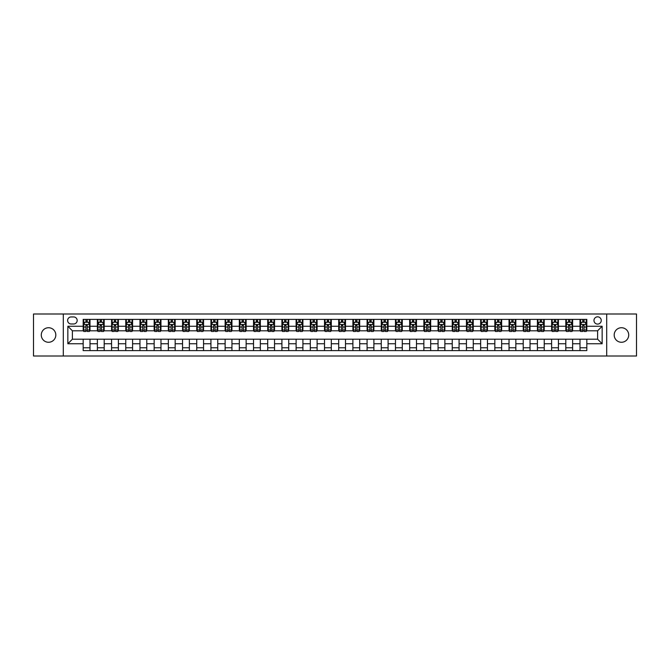 <?xml version="1.0" encoding="UTF-8"?>
<svg xmlns="http://www.w3.org/2000/svg" width="670" height="670" viewBox="0 0 670 670"><rect width="100%" height="100%" fill="white"/><g stroke="black" fill="none" stroke-linecap="round" stroke-linejoin="round"><path stroke-width="1" d="M621.45 327.731A7.269 7.269 0 0 0 614.189 335A7.269 7.269 0 0 0 621.45 342.269A7.269 7.269 0 0 0 628.72 335A7.269 7.269 0 0 0 621.45 327.731M48.55 327.731A7.269 7.269 0 0 0 41.28 335A7.269 7.269 0 0 0 48.55 342.269A7.269 7.269 0 0 0 55.811 335A7.269 7.269 0 0 0 48.55 327.731M597.606 316.835A3.635 3.635 0 0 0 593.972 320.461A3.635 3.635 0 0 0 597.606 324.096A3.635 3.635 0 0 0 601.241 320.461A3.635 3.635 0 0 0 597.606 316.835M606.693 356.005L636.5 356.005L636.5 313.996L606.693 313.996L606.693 356.005L63.307 356.005L63.307 313.996L33.5 313.996L33.5 356.005L63.307 356.005M71.146 323.987L73.641 323.987A3.518 3.518 0 0 0 77.167 320.461A3.518 3.518 0 0 0 73.641 316.944L71.146 316.944A3.518 3.518 0 0 0 67.628 320.461A3.518 3.518 0 0 0 71.146 323.987M606.693 313.996L63.307 313.996M83.18 343.743L67.854 343.743L67.854 326.257L83.18 326.257L83.18 330.796L72.394 330.796L72.394 339.204L83.18 339.204L83.18 350.611L586.819 350.611L586.819 339.204L597.606 339.204L597.606 330.796L586.819 330.796L586.819 326.257L602.146 326.257L602.146 343.743L586.819 343.743M586.819 326.257L586.819 319.389L83.18 319.389L83.18 326.257M580.002 319.389L580.002 330.796L580.572 330.796M582.732 330.796L584.089 330.796M586.25 330.796L586.819 330.796M580.002 330.796L572.054 330.796M565.807 319.389L565.807 330.796L566.376 330.796M568.537 330.796L569.894 330.796M565.807 330.796L557.859 330.796M551.611 319.389L551.611 330.796L552.181 330.796M554.341 330.796L555.706 330.796M551.611 330.796L543.663 330.796M537.415 319.389L537.415 330.796L537.985 330.796M540.146 330.796L541.511 330.796M537.415 330.796L529.468 330.796M523.228 319.389L523.228 330.796L523.789 330.796M525.95 330.796L527.315 330.796M523.228 330.796L515.272 330.796M509.032 319.389L509.032 330.796L509.594 330.796M511.754 330.796L513.12 330.796M509.032 330.796L501.085 330.796M494.837 319.389L494.837 330.796L495.406 330.796M497.559 330.796L498.924 330.796M494.837 330.796L486.889 330.796M480.641 319.389L480.641 330.796L481.211 330.796M483.363 330.796L484.728 330.796M480.641 330.796L472.693 330.796M466.446 319.389L466.446 330.796L467.015 330.796M469.168 330.796L470.533 330.796M466.446 330.796L458.498 330.796M452.25 319.389L452.25 330.796L452.819 330.796M454.972 330.796L456.337 330.796M452.25 330.796L444.302 330.796M438.054 319.389L438.054 330.796L438.624 330.796M440.785 330.796L442.141 330.796M438.054 330.796L430.106 330.796M423.859 319.389L423.859 330.796L424.428 330.796M426.589 330.796L427.946 330.796M423.859 330.796L415.911 330.796M409.663 319.389L409.663 330.796L410.233 330.796M412.393 330.796L413.75 330.796M409.663 330.796L401.715 330.796M395.467 319.389L395.467 330.796L396.037 330.796M398.198 330.796L399.555 330.796M395.467 330.796L387.52 330.796M381.272 319.389L381.272 330.796L381.841 330.796M384.002 330.796L385.367 330.796M381.272 330.796L373.324 330.796M367.085 319.389L367.085 330.796L367.646 330.796M369.807 330.796L371.172 330.796M367.085 330.796L359.128 330.796M352.889 319.389L352.889 330.796L353.45 330.796M355.611 330.796L356.976 330.796M352.889 330.796L344.933 330.796M338.693 319.389L338.693 330.796L339.255 330.796M341.415 330.796L342.78 330.796M338.693 330.796L330.746 330.796M324.498 319.389L324.498 330.796L325.067 330.796M327.22 330.796L328.585 330.796M324.498 330.796L316.55 330.796M310.302 319.389L310.302 330.796L310.872 330.796M313.024 330.796L314.389 330.796M310.302 330.796L302.354 330.796M296.106 319.389L296.106 330.796L296.676 330.796M298.828 330.796L300.194 330.796M296.106 330.796L288.159 330.796M281.911 319.389L281.911 330.796L282.48 330.796M284.633 330.796L285.998 330.796M281.911 330.796L273.963 330.796M267.715 319.389L267.715 330.796L268.285 330.796M270.446 330.796L271.802 330.796M267.715 330.796L259.767 330.796M253.52 319.389L253.52 330.796L254.089 330.796M256.25 330.796L257.607 330.796M253.52 330.796L245.572 330.796M239.324 319.389L239.324 330.796L239.894 330.796M242.054 330.796L243.411 330.796M239.324 330.796L231.376 330.796M225.128 319.389L225.128 330.796L225.698 330.796M227.859 330.796L229.215 330.796M225.128 330.796L217.18 330.796M210.933 319.389L210.933 330.796L211.502 330.796M213.663 330.796L215.028 330.796M210.933 330.796L202.985 330.796M196.745 319.389L196.745 330.796L197.307 330.796M199.467 330.796L200.833 330.796M196.745 330.796L188.789 330.796M182.55 319.389L182.55 330.796L183.111 330.796M185.272 330.796L186.637 330.796M182.55 330.796L174.594 330.796M168.354 319.389L168.354 330.796L168.915 330.796M171.076 330.796L172.441 330.796M168.354 330.796L160.406 330.796M154.159 319.389L154.159 330.796L154.728 330.796M156.881 330.796L158.246 330.796M154.159 330.796L146.211 330.796M139.963 319.389L139.963 330.796L140.533 330.796M142.685 330.796L144.05 330.796M139.963 330.796L132.015 330.796M125.767 319.389L125.767 330.796L126.337 330.796M128.489 330.796L129.854 330.796M125.767 330.796L117.82 330.796M111.572 319.389L111.572 330.796L112.141 330.796M114.294 330.796L115.659 330.796M111.572 330.796L103.624 330.796M97.376 319.389L97.376 330.796L97.946 330.796M100.106 330.796L101.463 330.796M97.376 330.796L89.428 330.796M83.18 330.796L83.75 330.796M85.911 330.796L87.267 330.796M83.18 339.204L89.998 339.204L89.998 350.611M586.819 339.204L89.998 339.204M89.998 319.389L89.998 330.796M83.18 322.228L83.75 322.228M85.911 322.228L87.267 322.228M89.428 322.228L89.998 322.228M83.18 347.772L89.998 347.772M97.376 339.204L97.376 350.611M104.193 319.389L104.193 330.796M97.376 322.228L97.946 322.228M100.106 322.228L101.463 322.228M103.624 322.228L104.193 322.228M104.193 339.204L104.193 350.611M97.376 347.772L104.193 347.772M111.572 339.204L111.572 350.611M118.389 339.204L118.389 350.611M111.572 347.772L118.389 347.772M118.389 319.389L118.389 330.796M111.572 322.228L112.141 322.228M114.294 322.228L115.659 322.228M117.82 322.228L118.389 322.228M125.767 339.204L125.767 350.611M132.585 339.204L132.585 350.611M125.767 347.772L132.585 347.772M132.585 319.389L132.585 330.796M125.767 322.228L126.337 322.228M128.489 322.228L129.854 322.228M132.015 322.228L132.585 322.228M139.963 339.204L139.963 350.611M146.772 339.204L146.772 350.611M139.963 347.772L146.772 347.772M146.772 319.389L146.772 330.796M139.963 322.228L140.533 322.228M142.685 322.228L144.05 322.228M146.211 322.228L146.772 322.228M154.159 339.204L154.159 350.611M160.968 339.204L160.968 350.611M154.159 347.772L160.968 347.772M160.968 319.389L160.968 330.796M154.159 322.228L154.728 322.228M156.881 322.228L158.246 322.228M160.406 322.228L160.968 322.228M168.354 339.204L168.354 350.611M175.163 339.204L175.163 350.611M168.354 347.772L175.163 347.772M175.163 319.389L175.163 330.796M168.354 322.228L168.915 322.228M171.076 322.228L172.441 322.228M174.594 322.228L175.163 322.228M182.55 339.204L182.55 350.611M189.359 339.204L189.359 350.611M182.55 347.772L189.359 347.772M189.359 319.389L189.359 330.796M182.55 322.228L183.111 322.228M185.272 322.228L186.637 322.228M188.789 322.228L189.359 322.228M196.745 339.204L196.745 350.611M203.554 339.204L203.554 350.611M196.745 347.772L203.554 347.772M203.554 319.389L203.554 330.796M196.745 322.228L197.307 322.228M199.467 322.228L200.833 322.228M202.985 322.228L203.554 322.228M210.933 339.204L210.933 350.611M217.75 339.204L217.75 350.611M210.933 347.772L217.75 347.772M217.75 319.389L217.75 330.796M210.933 322.228L211.502 322.228M213.663 322.228L215.028 322.228M217.18 322.228L217.75 322.228M225.128 339.204L225.128 350.611M231.946 339.204L231.946 350.611M225.128 347.772L231.946 347.772M231.946 319.389L231.946 330.796M225.128 322.228L225.698 322.228M227.859 322.228L229.215 322.228M231.376 322.228L231.946 322.228M239.324 339.204L239.324 350.611M246.141 339.204L246.141 350.611M239.324 347.772L246.141 347.772M246.141 319.389L246.141 330.796M239.324 322.228L239.894 322.228M242.054 322.228L243.411 322.228M245.572 322.228L246.141 322.228M253.52 339.204L253.52 350.611M260.337 339.204L260.337 350.611M253.52 347.772L260.337 347.772M260.337 319.389L260.337 330.796M253.52 322.228L254.089 322.228M256.25 322.228L257.607 322.228M259.767 322.228L260.337 322.228M267.715 339.204L267.715 350.611M274.533 339.204L274.533 350.611M267.715 347.772L274.533 347.772M274.533 319.389L274.533 330.796M267.715 322.228L268.285 322.228M270.446 322.228L271.802 322.228M273.963 322.228L274.533 322.228M281.911 339.204L281.911 350.611M288.728 339.204L288.728 350.611M281.911 347.772L288.728 347.772M288.728 319.389L288.728 330.796M281.911 322.228L282.48 322.228M284.633 322.228L285.998 322.228M288.159 322.228L288.728 322.228M296.106 339.204L296.106 350.611M302.915 339.204L302.915 350.611M296.106 347.772L302.915 347.772M302.915 319.389L302.915 330.796M296.106 322.228L296.676 322.228M298.828 322.228L300.194 322.228M302.354 322.228L302.915 322.228M310.302 339.204L310.302 350.611M317.111 339.204L317.111 350.611M310.302 347.772L317.111 347.772M317.111 319.389L317.111 330.796M310.302 322.228L310.872 322.228M313.024 322.228L314.389 322.228M316.55 322.228L317.111 322.228M324.498 339.204L324.498 350.611M331.307 339.204L331.307 350.611M324.498 347.772L331.307 347.772M331.307 319.389L331.307 330.796M324.498 322.228L325.067 322.228M327.22 322.228L328.585 322.228M330.746 322.228L331.307 322.228M338.693 339.204L338.693 350.611M345.502 339.204L345.502 350.611M338.693 347.772L345.502 347.772M345.502 319.389L345.502 330.796M338.693 322.228L339.255 322.228M341.415 322.228L342.78 322.228M344.933 322.228L345.502 322.228M352.889 339.204L352.889 350.611M359.698 339.204L359.698 350.611M352.889 347.772L359.698 347.772M359.698 319.389L359.698 330.796M352.889 322.228L353.45 322.228M355.611 322.228L356.976 322.228M359.128 322.228L359.698 322.228M367.085 339.204L367.085 350.611M373.894 339.204L373.894 350.611M367.085 347.772L373.894 347.772M373.894 319.389L373.894 330.796M367.085 322.228L367.646 322.228M369.807 322.228L371.172 322.228M373.324 322.228L373.894 322.228M381.272 339.204L381.272 350.611M388.089 339.204L388.089 350.611M381.272 347.772L388.089 347.772M388.089 319.389L388.089 330.796M381.272 322.228L381.841 322.228M384.002 322.228L385.367 322.228M387.52 322.228L388.089 322.228M395.467 339.204L395.467 350.611M402.285 339.204L402.285 350.611M395.467 347.772L402.285 347.772M402.285 319.389L402.285 330.796M395.467 322.228L396.037 322.228M398.198 322.228L399.555 322.228M401.715 322.228L402.285 322.228M409.663 339.204L409.663 350.611M416.48 339.204L416.48 350.611M409.663 347.772L416.48 347.772M416.48 319.389L416.48 330.796M409.663 322.228L410.233 322.228M412.393 322.228L413.75 322.228M415.911 322.228L416.48 322.228M423.859 339.204L423.859 350.611M430.676 339.204L430.676 350.611M423.859 347.772L430.676 347.772M430.676 319.389L430.676 330.796M423.859 322.228L424.428 322.228M426.589 322.228L427.946 322.228M430.106 322.228L430.676 322.228M438.054 339.204L438.054 350.611M444.872 339.204L444.872 350.611M438.054 347.772L444.872 347.772M444.872 319.389L444.872 330.796M438.054 322.228L438.624 322.228M440.785 322.228L442.141 322.228M444.302 322.228L444.872 322.228M452.25 339.204L452.25 350.611M459.067 339.204L459.067 350.611M452.25 347.772L459.067 347.772M459.067 319.389L459.067 330.796M452.25 322.228L452.819 322.228M454.972 322.228L456.337 322.228M458.498 322.228L459.067 322.228M466.446 339.204L466.446 350.611M473.255 339.204L473.255 350.611M466.446 347.772L473.255 347.772M473.255 319.389L473.255 330.796M466.446 322.228L467.015 322.228M469.168 322.228L470.533 322.228M472.693 322.228L473.255 322.228M480.641 339.204L480.641 350.611M487.45 339.204L487.45 350.611M480.641 347.772L487.45 347.772M487.45 319.389L487.45 330.796M480.641 322.228L481.211 322.228M483.363 322.228L484.728 322.228M486.889 322.228L487.45 322.228M494.837 339.204L494.837 350.611M501.646 339.204L501.646 350.611M494.837 347.772L501.646 347.772M501.646 319.389L501.646 330.796M494.837 322.228L495.406 322.228M497.559 322.228L498.924 322.228M501.085 322.228L501.646 322.228M509.032 339.204L509.032 350.611M515.841 339.204L515.841 350.611M509.032 347.772L515.841 347.772M515.841 319.389L515.841 330.796M509.032 322.228L509.594 322.228M511.754 322.228L513.12 322.228M515.272 322.228L515.841 322.228M523.228 339.204L523.228 350.611M530.037 339.204L530.037 350.611M523.228 347.772L530.037 347.772M530.037 319.389L530.037 330.796M523.228 322.228L523.789 322.228M525.95 322.228L527.315 322.228M529.468 322.228L530.037 322.228M537.415 339.204L537.415 350.611M544.233 339.204L544.233 350.611M537.415 347.772L544.233 347.772M544.233 319.389L544.233 330.796M537.415 322.228L537.985 322.228M540.146 322.228L541.511 322.228M543.663 322.228L544.233 322.228M551.611 339.204L551.611 350.611M558.428 339.204L558.428 350.611M551.611 347.772L558.428 347.772M558.428 319.389L558.428 330.796M551.611 322.228L552.181 322.228M554.341 322.228L555.706 322.228M557.859 322.228L558.428 322.228M565.807 339.204L565.807 350.611M572.624 339.204L572.624 350.611M565.807 347.772L572.624 347.772M572.624 319.389L572.624 330.796M565.807 322.228L566.376 322.228M568.537 322.228L569.894 322.228M572.054 322.228L572.624 322.228M580.002 339.204L580.002 350.611M580.002 347.772L586.819 347.772M580.002 322.228L580.572 322.228M582.732 322.228L584.089 322.228M586.25 322.228L586.819 322.228M72.394 330.796L67.854 326.257M72.394 339.204L67.854 343.743M602.146 326.257L597.606 330.796M602.146 343.743L597.606 339.204M87.267 320.863L85.911 320.863M89.428 330.059L87.267 330.059L87.267 331.483L89.428 331.483L89.428 324.556L88.289 322.278L84.889 322.278L83.75 324.556L83.75 331.483L85.911 331.483L85.911 330.059L83.75 330.059M83.75 324.556L83.75 319.389M89.428 324.556L89.428 319.389M85.911 322.278L85.911 319.389M87.267 319.389L87.267 322.278M87.267 330.059L87.267 325.402L85.911 325.402L85.911 330.059M101.463 320.863L100.106 320.863M103.624 330.059L101.463 330.059L101.463 331.483L103.624 331.483L103.624 324.556L102.485 322.278L99.085 322.278L97.946 324.556L97.946 331.483L100.106 331.483L100.106 330.059L97.946 330.059M97.946 324.556L97.946 319.389M103.624 324.556L103.624 319.389M100.106 322.278L100.106 319.389M101.463 319.389L101.463 322.278M101.463 330.059L101.463 325.402L100.106 325.402L100.106 330.059M115.659 320.863L114.294 320.863M117.82 330.059L115.659 330.059L115.659 331.483L117.82 331.483L117.82 324.556L116.68 322.278L113.272 322.278L112.141 324.556L112.141 331.483L114.294 331.483L114.294 330.059L112.141 330.059M112.141 324.556L112.141 319.389M117.82 324.556L117.82 319.389M114.294 322.278L114.294 319.389M115.659 319.389L115.659 322.278M115.659 330.059L115.659 325.402L114.294 325.402L114.294 330.059M129.854 320.863L128.489 320.863M132.015 330.059L129.854 330.059L129.854 331.483L132.015 331.483L132.015 324.556L130.876 322.278L127.467 322.278L126.337 324.556L126.337 331.483L128.489 331.483L128.489 330.059L126.337 330.059M126.337 324.556L126.337 319.389M132.015 324.556L132.015 319.389M128.489 322.278L128.489 319.389M129.854 319.389L129.854 322.278M129.854 330.059L129.854 325.402L128.489 325.402L128.489 330.059M144.05 320.863L142.685 320.863M146.211 330.059L144.05 330.059L144.05 331.483L146.211 331.483L146.211 324.556L145.072 322.278L141.663 322.278L140.533 324.556L140.533 331.483L142.685 331.483L142.685 330.059L140.533 330.059M140.533 324.556L140.533 319.389M146.211 324.556L146.211 319.389M142.685 322.278L142.685 319.389M144.05 319.389L144.05 322.278M144.05 330.059L144.05 325.402L142.685 325.402L142.685 330.059M158.246 320.863L156.881 320.863M160.406 330.059L158.246 330.059L158.246 331.483L160.406 331.483L160.406 324.556L159.267 322.278L155.859 322.278L154.728 324.556L154.728 331.483L156.881 331.483L156.881 330.059L154.728 330.059M154.728 324.556L154.728 319.389M160.406 324.556L160.406 319.389M156.881 322.278L156.881 319.389M158.246 319.389L158.246 322.278M158.246 330.059L158.246 325.402L156.881 325.402L156.881 330.059M172.441 320.863L171.076 320.863M174.594 330.059L172.441 330.059L172.441 331.483L174.594 331.483L174.594 324.556L173.463 322.278L170.054 322.278L168.915 324.556L168.915 331.483L171.076 331.483L171.076 330.059L168.915 330.059M168.915 324.556L168.915 319.389M174.594 324.556L174.594 319.389M171.076 322.278L171.076 319.389M172.441 319.389L172.441 322.278M172.441 330.059L172.441 325.402L171.076 325.402L171.076 330.059M186.637 320.863L185.272 320.863M188.789 330.059L186.637 330.059L186.637 331.483L188.789 331.483L188.789 324.556L187.659 322.278L184.25 322.278L183.111 324.556L183.111 331.483L185.272 331.483L185.272 330.059L183.111 330.059M183.111 324.556L183.111 319.389M188.789 324.556L188.789 319.389M185.272 322.278L185.272 319.389M186.637 319.389L186.637 322.278M186.637 330.059L186.637 325.402L185.272 325.402L185.272 330.059M200.833 320.863L199.467 320.863M202.985 330.059L200.833 330.059L200.833 331.483L202.985 331.483L202.985 324.556L201.854 322.278L198.446 322.278L197.307 324.556L197.307 331.483L199.467 331.483L199.467 330.059L197.307 330.059M197.307 324.556L197.307 319.389M202.985 324.556L202.985 319.389M199.467 322.278L199.467 319.389M200.833 319.389L200.833 322.278M200.833 330.059L200.833 325.402L199.467 325.402L199.467 330.059M215.028 320.863L213.663 320.863M217.18 330.059L215.028 330.059L215.028 331.483L217.18 331.483L217.18 324.556L216.05 322.278L212.641 322.278L211.502 324.556L211.502 331.483L213.663 331.483L213.663 330.059L211.502 330.059M211.502 324.556L211.502 319.389M217.18 324.556L217.18 319.389M213.663 322.278L213.663 319.389M215.028 319.389L215.028 322.278M215.028 330.059L215.028 325.402L213.663 325.402L213.663 330.059M229.215 320.863L227.859 320.863M231.376 330.059L229.215 330.059L229.215 331.483L231.376 331.483L231.376 324.556L230.246 322.278L226.837 322.278L225.698 324.556L225.698 331.483L227.859 331.483L227.859 330.059L225.698 330.059M225.698 324.556L225.698 319.389M231.376 324.556L231.376 319.389M227.859 322.278L227.859 319.389M229.215 319.389L229.215 322.278M229.215 330.059L229.215 325.402L227.859 325.402L227.859 330.059M243.411 320.863L242.054 320.863M245.572 330.059L243.411 330.059L243.411 331.483L245.572 331.483L245.572 324.556L244.433 322.278L241.033 322.278L239.894 324.556L239.894 331.483L242.054 331.483L242.054 330.059L239.894 330.059M239.894 324.556L239.894 319.389M245.572 324.556L245.572 319.389M242.054 322.278L242.054 319.389M243.411 319.389L243.411 322.278M243.411 330.059L243.411 325.402L242.054 325.402L242.054 330.059M257.607 320.863L256.25 320.863M259.767 330.059L257.607 330.059L257.607 331.483L259.767 331.483L259.767 324.556L258.628 322.278L255.228 322.278L254.089 324.556L254.089 331.483L256.25 331.483L256.25 330.059L254.089 330.059M254.089 324.556L254.089 319.389M259.767 324.556L259.767 319.389M256.25 322.278L256.25 319.389M257.607 319.389L257.607 322.278M257.607 330.059L257.607 325.402L256.25 325.402L256.25 330.059M271.802 320.863L270.446 320.863M273.963 330.059L271.802 330.059L271.802 331.483L273.963 331.483L273.963 324.556L272.824 322.278L269.415 322.278L268.285 324.556L268.285 331.483L270.446 331.483L270.446 330.059L268.285 330.059M268.285 324.556L268.285 319.389M273.963 324.556L273.963 319.389M270.446 322.278L270.446 319.389M271.802 319.389L271.802 322.278M271.802 330.059L271.802 325.402L270.446 325.402L270.446 330.059M285.998 320.863L284.633 320.863M288.159 330.059L285.998 330.059L285.998 331.483L288.159 331.483L288.159 324.556L287.02 322.278L283.611 322.278L282.48 324.556L282.48 331.483L284.633 331.483L284.633 330.059L282.48 330.059M282.48 324.556L282.48 319.389M288.159 324.556L288.159 319.389M284.633 322.278L284.633 319.389M285.998 319.389L285.998 322.278M285.998 330.059L285.998 325.402L284.633 325.402L284.633 330.059M300.194 320.863L298.828 320.863M302.354 330.059L300.194 330.059L300.194 331.483L302.354 331.483L302.354 324.556L301.215 322.278L297.807 322.278L296.676 324.556L296.676 331.483L298.828 331.483L298.828 330.059L296.676 330.059M296.676 324.556L296.676 319.389M302.354 324.556L302.354 319.389M298.828 322.278L298.828 319.389M300.194 319.389L300.194 322.278M300.194 330.059L300.194 325.402L298.828 325.402L298.828 330.059M314.389 320.863L313.024 320.863M316.55 330.059L314.389 330.059L314.389 331.483L316.55 331.483L316.55 324.556L315.411 322.278L312.002 322.278L310.872 324.556L310.872 331.483L313.024 331.483L313.024 330.059L310.872 330.059M310.872 324.556L310.872 319.389M316.55 324.556L316.55 319.389M313.024 322.278L313.024 319.389M314.389 319.389L314.389 322.278M314.389 330.059L314.389 325.402L313.024 325.402L313.024 330.059M328.585 320.863L327.22 320.863M330.746 330.059L328.585 330.059L328.585 331.483L330.746 331.483L330.746 324.556L329.606 322.278L326.198 322.278L325.067 324.556L325.067 331.483L327.22 331.483L327.22 330.059L325.067 330.059M325.067 324.556L325.067 319.389M330.746 324.556L330.746 319.389M327.22 322.278L327.22 319.389M328.585 319.389L328.585 322.278M328.585 330.059L328.585 325.402L327.22 325.402L327.22 330.059M342.78 320.863L341.415 320.863M344.933 330.059L342.78 330.059L342.78 331.483L344.933 331.483L344.933 324.556L343.802 322.278L340.394 322.278L339.255 324.556L339.255 331.483L341.415 331.483L341.415 330.059L339.255 330.059M339.255 324.556L339.255 319.389M344.933 324.556L344.933 319.389M341.415 322.278L341.415 319.389M342.78 319.389L342.78 322.278M342.78 330.059L342.78 325.402L341.415 325.402L341.415 330.059M356.976 320.863L355.611 320.863M359.128 330.059L356.976 330.059L356.976 331.483L359.128 331.483L359.128 324.556L357.998 322.278L354.589 322.278L353.45 324.556L353.45 331.483L355.611 331.483L355.611 330.059L353.45 330.059M353.45 324.556L353.45 319.389M359.128 324.556L359.128 319.389M355.611 322.278L355.611 319.389M356.976 319.389L356.976 322.278M356.976 330.059L356.976 325.402L355.611 325.402L355.611 330.059M371.172 320.863L369.807 320.863M373.324 330.059L371.172 330.059L371.172 331.483L373.324 331.483L373.324 324.556L372.193 322.278L368.785 322.278L367.646 324.556L367.646 331.483L369.807 331.483L369.807 330.059L367.646 330.059M367.646 324.556L367.646 319.389M373.324 324.556L373.324 319.389M369.807 322.278L369.807 319.389M371.172 319.389L371.172 322.278M371.172 330.059L371.172 325.402L369.807 325.402L369.807 330.059M385.367 320.863L384.002 320.863M387.52 330.059L385.367 330.059L385.367 331.483L387.52 331.483L387.52 324.556L386.389 322.278L382.98 322.278L381.841 324.556L381.841 331.483L384.002 331.483L384.002 330.059L381.841 330.059M381.841 324.556L381.841 319.389M387.52 324.556L387.52 319.389M384.002 322.278L384.002 319.389M385.367 319.389L385.367 322.278M385.367 330.059L385.367 325.402L384.002 325.402L384.002 330.059M399.555 320.863L398.198 320.863M401.715 330.059L399.555 330.059L399.555 331.483L401.715 331.483L401.715 324.556L400.585 322.278L397.176 322.278L396.037 324.556L396.037 331.483L398.198 331.483L398.198 330.059L396.037 330.059M396.037 324.556L396.037 319.389M401.715 324.556L401.715 319.389M398.198 322.278L398.198 319.389M399.555 319.389L399.555 322.278M399.555 330.059L399.555 325.402L398.198 325.402L398.198 330.059M413.75 320.863L412.393 320.863M415.911 330.059L413.75 330.059L413.75 331.483L415.911 331.483L415.911 324.556L414.772 322.278L411.372 322.278L410.233 324.556L410.233 331.483L412.393 331.483L412.393 330.059L410.233 330.059M410.233 324.556L410.233 319.389M415.911 324.556L415.911 319.389M412.393 322.278L412.393 319.389M413.75 319.389L413.75 322.278M413.75 330.059L413.75 325.402L412.393 325.402L412.393 330.059M427.946 320.863L426.589 320.863M430.106 330.059L427.946 330.059L427.946 331.483L430.106 331.483L430.106 324.556L428.968 322.278L425.567 322.278L424.428 324.556L424.428 331.483L426.589 331.483L426.589 330.059L424.428 330.059M424.428 324.556L424.428 319.389M430.106 324.556L430.106 319.389M426.589 322.278L426.589 319.389M427.946 319.389L427.946 322.278M427.946 330.059L427.946 325.402L426.589 325.402L426.589 330.059M442.141 320.863L440.785 320.863M444.302 330.059L442.141 330.059L442.141 331.483L444.302 331.483L444.302 324.556L443.163 322.278L439.755 322.278L438.624 324.556L438.624 331.483L440.785 331.483L440.785 330.059L438.624 330.059M438.624 324.556L438.624 319.389M444.302 324.556L444.302 319.389M440.785 322.278L440.785 319.389M442.141 319.389L442.141 322.278M442.141 330.059L442.141 325.402L440.785 325.402L440.785 330.059M456.337 320.863L454.972 320.863M458.498 330.059L456.337 330.059L456.337 331.483L458.498 331.483L458.498 324.556L457.359 322.278L453.95 322.278L452.819 324.556L452.819 331.483L454.972 331.483L454.972 330.059L452.819 330.059M452.819 324.556L452.819 319.389M458.498 324.556L458.498 319.389M454.972 322.278L454.972 319.389M456.337 319.389L456.337 322.278M456.337 330.059L456.337 325.402L454.972 325.402L454.972 330.059M470.533 320.863L469.168 320.863M472.693 330.059L470.533 330.059L470.533 331.483L472.693 331.483L472.693 324.556L471.554 322.278L468.146 322.278L467.015 324.556L467.015 331.483L469.168 331.483L469.168 330.059L467.015 330.059M467.015 324.556L467.015 319.389M472.693 324.556L472.693 319.389M469.168 322.278L469.168 319.389M470.533 319.389L470.533 322.278M470.533 330.059L470.533 325.402L469.168 325.402L469.168 330.059M484.728 320.863L483.363 320.863M486.889 330.059L484.728 330.059L484.728 331.483L486.889 331.483L486.889 324.556L485.75 322.278L482.341 322.278L481.211 324.556L481.211 331.483L483.363 331.483L483.363 330.059L481.211 330.059M481.211 324.556L481.211 319.389M486.889 324.556L486.889 319.389M483.363 322.278L483.363 319.389M484.728 319.389L484.728 322.278M484.728 330.059L484.728 325.402L483.363 325.402L483.363 330.059M498.924 320.863L497.559 320.863M501.085 330.059L498.924 330.059L498.924 331.483L501.085 331.483L501.085 324.556L499.946 322.278L496.537 322.278L495.406 324.556L495.406 331.483L497.559 331.483L497.559 330.059L495.406 330.059M495.406 324.556L495.406 319.389M501.085 324.556L501.085 319.389M497.559 322.278L497.559 319.389M498.924 319.389L498.924 322.278M498.924 330.059L498.924 325.402L497.559 325.402L497.559 330.059M513.12 320.863L511.754 320.863M515.272 330.059L513.12 330.059L513.12 331.483L515.272 331.483L515.272 324.556L514.141 322.278L510.733 322.278L509.594 324.556L509.594 331.483L511.754 331.483L511.754 330.059L509.594 330.059M509.594 324.556L509.594 319.389M515.272 324.556L515.272 319.389M511.754 322.278L511.754 319.389M513.12 319.389L513.12 322.278M513.12 330.059L513.12 325.402L511.754 325.402L511.754 330.059M527.315 320.863L525.95 320.863M529.468 330.059L527.315 330.059L527.315 331.483L529.468 331.483L529.468 324.556L528.337 322.278L524.928 322.278L523.789 324.556L523.789 331.483L525.95 331.483L525.95 330.059L523.789 330.059M523.789 324.556L523.789 319.389M529.468 324.556L529.468 319.389M525.95 322.278L525.95 319.389M527.315 319.389L527.315 322.278M527.315 330.059L527.315 325.402L525.95 325.402L525.95 330.059M541.511 320.863L540.146 320.863M543.663 330.059L541.511 330.059L541.511 331.483L543.663 331.483L543.663 324.556L542.533 322.278L539.124 322.278L537.985 324.556L537.985 331.483L540.146 331.483L540.146 330.059L537.985 330.059M537.985 324.556L537.985 319.389M543.663 324.556L543.663 319.389M540.146 322.278L540.146 319.389M541.511 319.389L541.511 322.278M541.511 330.059L541.511 325.402L540.146 325.402L540.146 330.059M555.706 320.863L554.341 320.863M557.859 330.059L555.706 330.059L555.706 331.483L557.859 331.483L557.859 324.556L556.728 322.278L553.319 322.278L552.181 324.556L552.181 331.483L554.341 331.483L554.341 330.059L552.181 330.059M552.181 324.556L552.181 319.389M557.859 324.556L557.859 319.389M554.341 322.278L554.341 319.389M555.706 319.389L555.706 322.278M555.706 330.059L555.706 325.402L554.341 325.402L554.341 330.059M569.894 320.863L568.537 320.863M572.054 330.059L569.894 330.059L569.894 331.483L572.054 331.483L572.054 324.556L570.915 322.278L567.515 322.278L566.376 324.556L566.376 331.483L568.537 331.483L568.537 330.059L566.376 330.059M566.376 324.556L566.376 319.389M572.054 324.556L572.054 319.389M568.537 322.278L568.537 319.389M569.894 319.389L569.894 322.278M569.894 330.059L569.894 325.402L568.537 325.402L568.537 330.059M584.089 320.863L582.732 320.863M586.25 330.059L584.089 330.059L584.089 331.483L586.25 331.483L586.25 324.556L585.111 322.278L581.711 322.278L580.572 324.556L580.572 331.483L582.732 331.483L582.732 330.059L580.572 330.059M580.572 324.556L580.572 319.389M586.25 324.556L586.25 319.389M582.732 322.278L582.732 319.389M584.089 319.389L584.089 322.278M584.089 330.059L584.089 325.402L582.732 325.402L582.732 330.059M97.376 343.743L89.998 343.743M97.376 326.257L89.998 326.257M111.572 326.257L104.193 326.257M111.572 343.743L104.193 343.743M125.767 326.257L118.389 326.257M125.767 343.743L118.389 343.743M139.963 326.257L132.585 326.257M139.963 343.743L132.585 343.743M154.159 326.257L146.772 326.257M154.159 343.743L146.772 343.743M168.354 326.257L160.968 326.257M168.354 343.743L160.968 343.743M182.55 326.257L175.163 326.257M182.55 343.743L175.163 343.743M196.745 326.257L189.359 326.257M196.745 343.743L189.359 343.743M210.933 326.257L203.554 326.257M210.933 343.743L203.554 343.743M225.128 326.257L217.75 326.257M225.128 343.743L217.75 343.743M239.324 326.257L231.946 326.257M239.324 343.743L231.946 343.743M253.52 326.257L246.141 326.257M253.52 343.743L246.141 343.743M267.715 326.257L260.337 326.257M267.715 343.743L260.337 343.743M281.911 326.257L274.533 326.257M281.911 343.743L274.533 343.743M296.106 326.257L288.728 326.257M296.106 343.743L288.728 343.743M310.302 326.257L302.915 326.257M310.302 343.743L302.915 343.743M324.498 326.257L317.111 326.257M324.498 343.743L317.111 343.743M338.693 326.257L331.307 326.257M338.693 343.743L331.307 343.743M352.889 326.257L345.502 326.257M352.889 343.743L345.502 343.743M367.085 326.257L359.698 326.257M367.085 343.743L359.698 343.743M381.272 326.257L373.894 326.257M381.272 343.743L373.894 343.743M395.467 326.257L388.089 326.257M395.467 343.743L388.089 343.743M409.663 326.257L402.285 326.257M409.663 343.743L402.285 343.743M423.859 326.257L416.48 326.257M423.859 343.743L416.48 343.743M438.054 326.257L430.676 326.257M438.054 343.743L430.676 343.743M452.25 326.257L444.872 326.257M452.25 343.743L444.872 343.743M466.446 326.257L459.067 326.257M466.446 343.743L459.067 343.743M480.641 326.257L473.255 326.257M480.641 343.743L473.255 343.743M494.837 326.257L487.45 326.257M494.837 343.743L487.45 343.743M509.032 326.257L501.646 326.257M509.032 343.743L501.646 343.743M523.228 326.257L515.841 326.257M523.228 343.743L515.841 343.743M537.415 326.257L530.037 326.257M537.415 343.743L530.037 343.743M551.611 326.257L544.233 326.257M551.611 343.743L544.233 343.743M565.807 326.257L558.428 326.257M565.807 343.743L558.428 343.743M580.002 326.257L572.624 326.257M580.002 343.743L572.624 343.743M89.403 324.498L83.775 324.498M83.75 322.421L84.814 322.421M88.365 322.421L89.428 322.421M85.911 327.01L83.75 327.01M89.428 327.01L87.267 327.01M87.267 321.583L85.911 321.583M103.59 324.498L97.971 324.498M97.946 322.421L99.009 322.421M102.552 322.421L103.624 322.421M100.106 327.01L97.946 327.01M103.624 327.01L101.463 327.01M101.463 321.583L100.106 321.583M117.786 324.498L112.166 324.498M112.141 322.421L113.205 322.421M116.748 322.421L117.82 322.421M114.294 327.01L112.141 327.01M117.82 327.01L115.659 327.01M115.659 321.583L114.294 321.583M131.982 324.498L126.362 324.498M126.337 322.421L127.401 322.421M130.943 322.421L132.015 322.421M128.489 327.01L126.337 327.01M132.015 327.01L129.854 327.01M129.854 321.583L128.489 321.583M146.177 324.498L140.558 324.498M140.533 322.421L141.596 322.421M145.139 322.421L146.211 322.421M142.685 327.01L140.533 327.01M146.211 327.01L144.05 327.01M144.05 321.583L142.685 321.583M160.373 324.498L154.753 324.498M154.728 322.421L155.792 322.421M159.334 322.421L160.406 322.421M156.881 327.01L154.728 327.01M160.406 327.01L158.246 327.01M158.246 321.583L156.881 321.583M174.569 324.498L168.949 324.498M168.915 322.421L169.987 322.421M173.53 322.421L174.594 322.421M171.076 327.01L168.915 327.01M174.594 327.01L172.441 327.01M172.441 321.583L171.076 321.583M188.764 324.498L183.145 324.498M183.111 322.421L184.183 322.421M187.726 322.421L188.789 322.421M185.272 327.01L183.111 327.01M188.789 327.01L186.637 327.01M186.637 321.583L185.272 321.583M202.96 324.498L197.34 324.498M197.307 322.421L198.379 322.421M201.921 322.421L202.985 322.421M199.467 327.01L197.307 327.01M202.985 327.01L200.833 327.01M200.833 321.583L199.467 321.583M217.155 324.498L211.536 324.498M211.502 322.421L212.574 322.421M216.117 322.421L217.18 322.421M213.663 327.01L211.502 327.01M217.18 327.01L215.028 327.01M215.028 321.583L213.663 321.583M231.351 324.498L225.731 324.498M225.698 322.421L226.77 322.421M230.312 322.421L231.376 322.421M227.859 327.01L225.698 327.01M231.376 327.01L229.215 327.01M229.215 321.583L227.859 321.583M245.547 324.498L239.919 324.498M239.894 322.421L240.966 322.421M244.508 322.421L245.572 322.421M242.054 327.01L239.894 327.01M245.572 327.01L243.411 327.01M243.411 321.583L242.054 321.583M259.742 324.498L254.114 324.498M254.089 322.421L255.153 322.421M258.695 322.421L259.767 322.421M256.25 327.01L254.089 327.01M259.767 327.01L257.607 327.01M257.607 321.583L256.25 321.583M273.93 324.498L268.31 324.498M268.285 322.421L269.348 322.421M272.891 322.421L273.963 322.421M270.446 327.01L268.285 327.01M273.963 327.01L271.802 327.01M271.802 321.583L270.446 321.583M288.125 324.498L282.505 324.498M282.48 322.421L283.544 322.421M287.087 322.421L288.159 322.421M284.633 327.01L282.48 327.01M288.159 327.01L285.998 327.01M285.998 321.583L284.633 321.583M302.321 324.498L296.701 324.498M296.676 322.421L297.74 322.421M301.282 322.421L302.354 322.421M298.828 327.01L296.676 327.01M302.354 327.01L300.194 327.01M300.194 321.583L298.828 321.583M316.516 324.498L310.897 324.498M310.872 322.421L311.935 322.421M315.478 322.421L316.55 322.421M313.024 327.01L310.872 327.01M316.55 327.01L314.389 327.01M314.389 321.583L313.024 321.583M330.712 324.498L325.092 324.498M325.067 322.421L326.131 322.421M329.673 322.421L330.746 322.421M327.22 327.01L325.067 327.01M330.746 327.01L328.585 327.01M328.585 321.583L327.22 321.583M344.908 324.498L339.288 324.498M339.255 322.421L340.327 322.421M343.869 322.421L344.933 322.421M341.415 327.01L339.255 327.01M344.933 327.01L342.78 327.01M342.78 321.583L341.415 321.583M359.103 324.498L353.484 324.498M353.45 322.421L354.522 322.421M358.065 322.421L359.128 322.421M355.611 327.01L353.45 327.01M359.128 327.01L356.976 327.01M356.976 321.583L355.611 321.583M373.299 324.498L367.679 324.498M367.646 322.421L368.718 322.421M372.26 322.421L373.324 322.421M369.807 327.01L367.646 327.01M373.324 327.01L371.172 327.01M371.172 321.583L369.807 321.583M387.495 324.498L381.875 324.498M381.841 322.421L382.913 322.421M386.456 322.421L387.52 322.421M384.002 327.01L381.841 327.01M387.52 327.01L385.367 327.01M385.367 321.583L384.002 321.583M401.69 324.498L396.071 324.498M396.037 322.421L397.109 322.421M400.652 322.421L401.715 322.421M398.198 327.01L396.037 327.01M401.715 327.01L399.555 327.01M399.555 321.583L398.198 321.583M415.886 324.498L410.258 324.498M410.233 322.421L411.305 322.421M414.847 322.421L415.911 322.421M412.393 327.01L410.233 327.01M415.911 327.01L413.75 327.01M413.75 321.583L412.393 321.583M430.081 324.498L424.453 324.498M424.428 322.421L425.492 322.421M429.034 322.421L430.106 322.421M426.589 327.01L424.428 327.01M430.106 327.01L427.946 327.01M427.946 321.583L426.589 321.583M444.269 324.498L438.649 324.498M438.624 322.421L439.688 322.421M443.23 322.421L444.302 322.421M440.785 327.01L438.624 327.01M444.302 327.01L442.141 327.01M442.141 321.583L440.785 321.583M458.464 324.498L452.845 324.498M452.819 322.421L453.883 322.421M457.426 322.421L458.498 322.421M454.972 327.01L452.819 327.01M458.498 327.01L456.337 327.01M456.337 321.583L454.972 321.583M472.66 324.498L467.04 324.498M467.015 322.421L468.079 322.421M471.621 322.421L472.693 322.421M469.168 327.01L467.015 327.01M472.693 327.01L470.533 327.01M470.533 321.583L469.168 321.583M486.856 324.498L481.236 324.498M481.211 322.421L482.274 322.421M485.817 322.421L486.889 322.421M483.363 327.01L481.211 327.01M486.889 327.01L484.728 327.01M484.728 321.583L483.363 321.583M501.051 324.498L495.431 324.498M495.406 322.421L496.47 322.421M500.013 322.421L501.085 322.421M497.559 327.01L495.406 327.01M501.085 327.01L498.924 327.01M498.924 321.583L497.559 321.583M515.247 324.498L509.627 324.498M509.594 322.421L510.666 322.421M514.208 322.421L515.272 322.421M511.754 327.01L509.594 327.01M515.272 327.01L513.12 327.01M513.12 321.583L511.754 321.583M529.442 324.498L523.823 324.498M523.789 322.421L524.861 322.421M528.404 322.421L529.468 322.421M525.95 327.01L523.789 327.01M529.468 327.01L527.315 327.01M527.315 321.583L525.95 321.583M543.638 324.498L538.018 324.498M537.985 322.421L539.057 322.421M542.6 322.421L543.663 322.421M540.146 327.01L537.985 327.01M543.663 327.01L541.511 327.01M541.511 321.583L540.146 321.583M557.834 324.498L552.214 324.498M552.181 322.421L553.253 322.421M556.795 322.421L557.859 322.421M554.341 327.01L552.181 327.01M557.859 327.01L555.706 327.01M555.706 321.583L554.341 321.583M572.029 324.498L566.41 324.498M566.376 322.421L567.448 322.421M570.991 322.421L572.054 322.421M568.537 327.01L566.376 327.01M572.054 327.01L569.894 327.01M569.894 321.583L568.537 321.583M586.225 324.498L580.597 324.498M580.572 322.421L581.635 322.421M585.186 322.421L586.25 322.421M582.732 327.01L580.572 327.01M586.25 327.01L584.089 327.01M584.089 321.583L582.732 321.583"/></g></svg>
